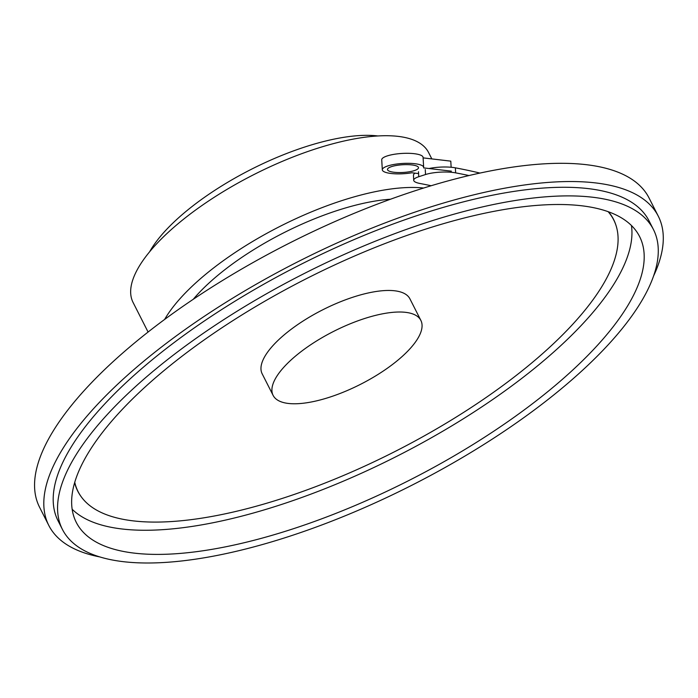 <?xml version="1.0" encoding="UTF-8"?>
<svg xmlns="http://www.w3.org/2000/svg" width="698" height="698" viewBox="0 0 698 698"><rect width="100%" height="100%" fill="white"/><g stroke="black" fill="none" stroke-linecap="round" stroke-linejoin="round"><path stroke-width="1.05" d="M377.862 135.962A144.975 51.957 153.1 0 0 321.9 141.973A144.975 51.957 153.1 0 0 149.66 251.734M164.623 319.448A165.688 59.374 -26.9 0 1 280.212 226.274A165.688 59.374 -26.9 0 1 423.66 188.032M193.259 299.285A144.975 51.957 -26.9 0 1 390.487 199.227M431.826 158.908L428.589 152.53A165.688 59.374 153.1 0 0 253.967 174.544A165.688 59.374 153.1 0 0 133.074 302.452L148.081 332.039M608.141 211.677A300.306 107.623 -26.9 0 1 616.133 225.829A300.306 107.623 -26.9 0 1 248.366 508.336A300.306 107.623 -26.9 0 1 81.457 497.081A300.306 107.623 -26.9 0 1 74.756 482.283M608.516 211.808A300.384 107.649 -26.9 0 1 615.985 225.358A300.384 107.649 -26.9 0 1 616.055 225.594M81.308 496.889A300.384 107.649 -26.9 0 1 81.169 496.688A300.384 107.649 -26.9 0 1 74.642 482.658M99.762 556.917A341.732 122.464 -26.9 0 1 48.799 525.437A341.732 122.464 -26.9 0 1 155.881 351.417A341.732 122.464 -26.9 0 1 464.528 197.185A341.732 122.464 -26.9 0 1 658.301 216.214A341.732 122.464 -26.9 0 1 653.598 275.937M62.401 529.372L58.03 520.752A331.376 118.756 -26.9 0 1 299.817 264.926A331.376 118.756 -26.9 0 1 649.061 220.9L653.441 229.52A331.376 118.756 153.1 0 0 465.54 211.066A331.376 118.756 153.1 0 0 166.246 360.622A331.376 118.756 153.1 0 0 62.401 529.372A331.376 118.756 153.1 0 0 250.303 547.825A331.376 118.756 153.1 0 0 549.596 398.27A331.376 118.756 153.1 0 0 653.441 229.52M72.156 509.252A315.836 113.189 153.1 0 0 396.883 456.248A315.836 113.189 153.1 0 0 631.446 225.506M460.497 218.963A315.836 113.189 -26.9 0 1 639.586 236.552A315.836 113.189 -26.9 0 1 409.133 480.39A315.836 113.189 -26.9 0 1 76.257 522.348A315.836 113.189 -26.9 0 1 175.233 361.503A315.836 113.189 -26.9 0 1 460.497 218.963M48.799 525.437L39.55 507.202A341.732 122.464 -26.9 0 1 146.632 333.182A341.732 122.464 -26.9 0 1 455.279 178.958A341.732 122.464 -26.9 0 1 649.053 197.988L658.301 216.214M320.085 399.989A82.844 29.691 -26.9 0 1 273.11 395.373A82.844 29.691 -26.9 0 1 333.557 331.419A82.844 29.691 -26.9 0 1 420.868 320.417A82.844 29.691 -26.9 0 1 394.902 362.602A82.844 29.691 -26.9 0 1 320.085 399.989M420.868 320.417L409.927 298.857A82.844 29.691 153.1 0 0 322.616 309.868A82.844 29.691 153.1 0 0 262.169 373.823L273.11 395.373M431.128 185.738A310.662 74.398 -2.8 0 0 419.899 183.469A20.713 4.956 -2.8 0 1 413.705 180.267A20.713 4.956 -2.8 0 1 418.739 176.734L425.518 174.535A20.713 4.956 -2.8 0 1 455.628 172.86A362.437 86.805 -2.8 0 1 468.986 175.547M415.118 173.165A20.713 4.956 177.2 0 0 413.46 175.25L413.705 180.267M455.628 172.86L455.384 167.834A20.713 4.956 177.2 0 0 429.052 168.523M455.384 167.834A362.437 86.805 -2.8 0 1 479.936 173.069M418.591 173.575L411.829 172.772A20.713 5.156 -3.4 0 1 382.312 169.806A20.713 5.156 -3.4 0 1 402.685 163.454A20.713 5.156 -3.4 0 1 423.66 167.38A20.713 5.156 -3.4 0 1 423.599 167.886L451.379 171.158M423.66 167.38L423.075 157.373A20.713 5.156 176.6 0 0 402.1 153.438A20.713 5.156 176.6 0 0 381.727 159.798L382.312 169.806M423.101 157.879L450.786 161.142L451.144 167.267M390.234 167.092A15.531 3.865 176.6 0 0 387.486 169.509A15.531 3.865 176.6 0 0 403.217 172.458A15.531 3.865 176.6 0 0 418.495 167.686A15.531 3.865 176.6 0 0 407.501 164.641A15.531 3.865 176.6 0 0 390.234 167.092M418.739 176.734L418.495 171.708M425.274 169.518L425.518 174.535M616.133 225.829L615.985 225.358"/></g></svg>
